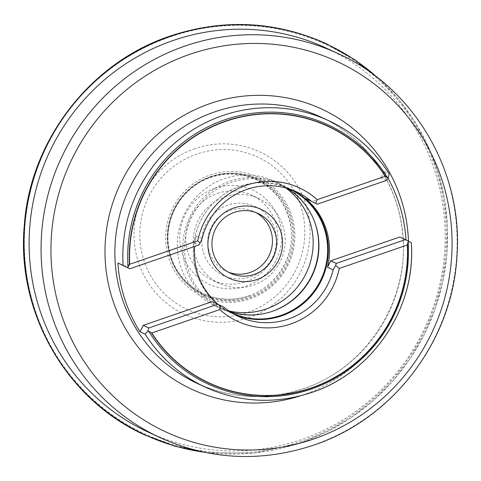 <?xml version="1.0" encoding="UTF-8"?>
<svg xmlns="http://www.w3.org/2000/svg" width="481" height="481" viewBox="0 0 481 481"><rect width="100%" height="100%" fill="white"/><g stroke="black" fill="none" stroke-linecap="round" stroke-linejoin="round"><path stroke-width="0.36" stroke-dasharray="2.4 1.8" d="M326.256 48.1A211.646 207.245 -65.1 0 1 444.745 250.348A211.646 207.245 -65.1 0 1 301.22 439.622A211.646 207.245 -65.1 0 1 148.04 432.04M210.371 174.91A65.717 64.352 -65.1 0 1 291.726 215.71A65.717 64.352 -65.1 0 1 250.162 298.839A65.717 64.352 -65.1 0 1 168.807 258.038A65.717 64.352 -65.1 0 1 210.371 174.91M250.667 276.815A37.975 37.187 114.9 0 0 274.687 228.782A37.975 37.187 114.9 0 0 227.675 205.201A37.975 37.187 114.9 0 0 203.661 253.234A37.975 37.187 114.9 0 0 250.667 276.815M228.379 272.186A32.912 32.227 -65.1 0 1 226.25 271.29A32.912 32.227 -65.1 0 1 207.822 239.839A32.912 32.227 -65.1 0 1 230.14 210.407A32.912 32.227 -65.1 0 1 253.962 211.586A32.912 32.227 -65.1 0 1 256.018 212.638M211.357 176.581A64.201 62.873 -65.1 0 1 290.831 216.444A64.201 62.873 -65.1 0 1 250.228 297.655A64.201 62.873 -65.1 0 1 170.749 257.792A64.201 62.873 -65.1 0 1 211.357 176.581M215.079 188.185A51.9 50.818 -65.1 0 1 279.323 220.406A51.9 50.818 -65.1 0 1 246.5 286.051A51.9 50.818 -65.1 0 1 182.257 253.83A51.9 50.818 -65.1 0 1 215.079 188.185M217.544 193.392A46.837 45.863 -65.1 0 1 251.443 195.07A46.837 45.863 -65.1 0 1 277.663 239.821A46.837 45.863 -65.1 0 1 245.899 281.71A46.837 45.863 -65.1 0 1 212.001 280.032A46.837 45.863 -65.1 0 1 185.78 235.275A46.837 45.863 -65.1 0 1 217.544 193.392M224.994 196.849A46.837 45.863 -65.1 0 1 258.892 198.527A46.837 45.863 -65.1 0 1 285.113 243.284A46.837 45.863 -65.1 0 1 253.349 285.167A46.837 45.863 -65.1 0 1 219.456 283.489A46.837 45.863 -65.1 0 1 193.236 238.732A46.837 45.863 -65.1 0 1 224.994 196.849M228.824 310.9A69.114 67.677 -65.1 0 1 216.125 306.505A69.114 67.677 -65.1 0 1 177.435 240.464A69.114 67.677 -65.1 0 1 224.302 178.649A69.114 67.677 -65.1 0 1 274.326 181.127A69.114 67.677 -65.1 0 1 285.876 187.987M271.428 311.634A69.114 67.677 -65.1 0 1 271.037 311.76A69.114 67.677 -65.1 0 1 221.651 309.073A69.114 67.677 -65.1 0 1 182.96 243.025A69.114 67.677 -65.1 0 1 229.828 181.217A69.114 67.677 -65.1 0 1 279.852 183.694A69.114 67.677 -65.1 0 1 313.786 219.679A69.114 67.677 -65.1 0 1 313.937 220.057M229.786 311.556A68.356 66.931 -65.1 0 1 222.968 308.844A68.356 66.931 -65.1 0 1 184.698 243.524A68.356 66.931 -65.1 0 1 231.054 182.395A68.356 66.931 -65.1 0 1 280.525 184.842A68.356 66.931 -65.1 0 1 287.001 188.299M232.401 313.215A68.356 66.931 -65.1 0 1 231.674 312.884A68.356 66.931 -65.1 0 1 193.266 251.695A68.356 66.931 -65.1 0 1 217.701 199.05A68.356 66.931 -65.1 0 1 239.76 186.436A68.356 66.931 -65.1 0 1 289.231 188.883A68.356 66.931 -65.1 0 1 289.953 189.225M235.329 314.887A68.735 67.304 -65.1 0 1 231.884 313.402A68.735 67.304 -65.1 0 1 193.266 251.87A68.735 67.304 -65.1 0 1 217.839 198.936A68.735 67.304 -65.1 0 1 240.019 186.249A68.735 67.304 -65.1 0 1 289.766 188.714A68.735 67.304 -65.1 0 1 293.121 190.386M411.291 242.604L411.207 242.568A146.837 143.783 -65.1 0 1 311.61 392.442A146.837 143.783 -65.1 0 1 205.339 387.181M387.945 178.126A146.837 143.783 114.9 0 0 383.97 171.422L389.135 173.821A146.837 143.783 -65.1 0 0 328.98 120.815M399.771 237.025L406.042 240.169A146.837 143.783 114.9 0 0 406.024 239.953M406.042 240.169L411.207 242.568M217.929 304.22A68.735 67.304 114.9 0 0 218.536 304.738L224.17 307.353M202.098 238.606L196.464 235.991A68.735 67.304 114.9 0 0 194.715 246.41M383.97 171.422L380.766 177.826L311.712 201.605M380.766 177.826L386.357 180.423M196.464 235.991L193.26 242.394L198.851 244.985M212.265 301.593L218.536 304.738M193.26 242.394L124.206 266.173M300.324 441.642A214.682 210.221 114.9 0 0 436.093 170.094A214.682 210.221 114.9 0 0 170.34 36.809A214.682 210.221 114.9 0 0 34.572 308.357A214.682 210.221 114.9 0 0 300.324 441.642M248.653 295.995A63.047 61.736 114.9 0 0 288.528 216.246A63.047 61.736 114.9 0 0 210.48 177.104A63.047 61.736 114.9 0 0 170.611 256.854A63.047 61.736 114.9 0 0 248.653 295.995M194.937 148.623A89.544 87.686 114.9 0 0 138.306 261.892A89.544 87.686 114.9 0 0 249.152 317.49A89.544 87.686 114.9 0 0 305.784 204.221A89.544 87.686 114.9 0 0 194.937 148.623M203.818 452.152A215.458 210.979 114.9 0 0 301.052 442.604A215.458 210.979 114.9 0 0 442.947 280.886A215.458 210.979 114.9 0 0 377.621 77.718M210.744 176.605A63.823 62.5 114.9 0 0 170.382 257.329A63.823 62.5 114.9 0 0 249.386 296.957A63.823 62.5 114.9 0 0 289.748 216.228A63.823 62.5 114.9 0 0 210.744 176.605M247.751 312.343A83.947 82.203 114.9 0 0 300.841 206.163A83.947 82.203 114.9 0 0 196.927 154.046A83.947 82.203 114.9 0 0 143.837 260.227A83.947 82.203 114.9 0 0 247.751 312.343M338.197 53.638A211.646 207.245 -65.1 0 1 456.685 255.886A211.646 207.245 -65.1 0 1 313.155 445.165A211.646 207.245 -65.1 0 1 159.981 437.578M408.471 241.167A154.431 151.22 -65.1 0 1 303.529 394.787A154.431 151.22 -65.1 0 1 300.054 395.935M321.019 117.117A146.837 143.783 -65.1 0 1 403.222 257.431A146.837 143.783 -65.1 0 1 303.649 388.75A146.837 143.783 -65.1 0 1 197.372 383.489C231.77 398.905 267.075 400.643 303.301 388.708C367.586 367.953 411.634 297.318 402.2 229.978C396.693 181.145 364.929 137.061 321.019 117.117M248.713 295.845C276.551 286.868 295.406 256.096 290.867 227.038C287.253 205.201 275.691 189.406 256.187 179.66C241.432 173.046 226.292 172.3 210.774 177.411C182.57 186.496 163.666 217.941 168.771 247.264C172.643 268.62 184.151 284.067 203.295 293.602C218.055 300.216 233.195 300.962 248.713 295.845M379.677 79.341L398.653 99.302L414.875 121.639L428.066 145.959L438.005 171.861L444.516 198.906L447.504 226.629L446.909 254.569L442.742 282.251L435.077 309.211L424.038 334.986L409.818 359.151L392.658 381.289L372.835 401.028L350.703 418.031L326.617 432.022L300.998 442.754L254.16 453.144L206.385 452.675M258.892 198.527L251.443 195.07M258.153 213.534L253.962 211.586M279.852 183.694L274.326 181.127M314.087 220.43L313.786 219.679M289.231 188.883L280.525 184.842M296.567 191.871L289.766 188.714M238.684 316.558L231.884 313.402M231.674 312.884L222.968 308.844M271.813 311.508L271.037 311.76M221.651 309.073L216.125 306.505M230.441 273.238L226.25 271.29M219.456 283.489L212.001 280.032"/><path stroke-width="0.72" d="M339.279 268.428L335.618 265.476L336.309 263.396L405.363 239.622L408.814 241.336L408.08 241.883L407.287 245.009L339.279 268.428A73.545 72.018 -65.1 0 1 290.771 323.966A73.545 72.018 -65.1 0 1 219.817 309.566L151.804 332.984L148.689 331.205L147.715 331.241L148.803 327.964L217.857 304.184L220.045 305.273L219.817 309.566M129.732 264.237L197.745 240.819L200.108 243.17L198.851 244.985L129.798 268.765L127.237 267.466L128.066 266.955L129.732 264.237A141.378 138.438 -65.1 0 1 225.709 121.326A141.378 138.438 -65.1 0 1 385.215 176.268L387.452 177.639L388.335 177.561L386.357 180.423L317.304 204.203L305.447 198.461A68.735 67.304 114.9 0 1 327.519 267.208L333.153 269.823A68.735 67.304 -65.1 0 1 288.432 319.023A68.735 67.304 -65.1 0 1 238.684 316.558A68.735 67.304 -65.1 0 1 224.17 307.353L220.045 305.273M127.237 267.466L123.112 265.428A146.837 143.783 -65.1 0 1 222.709 115.554A146.837 143.783 -65.1 0 1 328.98 120.815L321.019 117.117A146.837 143.783 -65.1 0 0 214.748 111.857A146.837 143.783 -65.1 0 0 115.169 243.17A146.837 143.783 -65.1 0 0 197.372 383.489L205.339 387.181A146.837 143.783 -65.1 0 1 145.184 334.175L147.715 331.241M128.066 266.955A142.809 139.845 -65.1 0 1 224.837 119.769A142.809 139.845 -65.1 0 1 387.452 177.639M148.04 432.04A211.646 207.245 -65.1 0 1 29.551 229.792A211.646 207.245 -65.1 0 1 173.082 40.512A211.646 207.245 -65.1 0 1 326.256 48.1L338.197 53.638A211.646 207.245 -65.1 0 0 185.017 46.056A211.646 207.245 -65.1 0 0 41.492 235.329A211.646 207.245 -65.1 0 0 159.981 437.578L148.04 432.04M256.018 212.638A32.912 32.227 -65.1 0 1 272.288 244.21A32.912 32.227 -65.1 0 1 250.066 272.468A32.912 32.227 -65.1 0 1 228.379 272.186M234.331 212.355A32.912 32.227 -65.1 0 1 258.153 213.534A32.912 32.227 -65.1 0 1 276.575 244.985A32.912 32.227 -65.1 0 1 254.257 274.417A32.912 32.227 -65.1 0 1 230.441 273.238A32.912 32.227 -65.1 0 1 212.013 241.787A32.912 32.227 -65.1 0 1 234.331 212.355M233.73 208.014A37.975 37.187 -65.1 0 1 280.742 231.589A37.975 37.187 -65.1 0 1 256.722 279.623A37.975 37.187 -65.1 0 1 209.716 256.048A37.975 37.187 -65.1 0 1 233.73 208.014M285.876 187.987A69.114 67.677 -65.1 0 1 312.247 253.98A69.114 67.677 -65.1 0 1 266.149 308.982A69.114 67.677 -65.1 0 1 228.824 310.9M313.937 220.057A69.114 67.677 -65.1 0 1 271.675 311.55A69.114 67.677 -65.1 0 1 271.428 311.634M287.001 188.299A68.356 66.931 -65.1 0 1 314.087 220.43A68.356 66.931 -65.1 0 1 272.438 311.291A68.356 66.931 -65.1 0 1 271.813 311.508A68.356 66.931 -65.1 0 1 229.786 311.556M289.953 189.225A68.356 66.931 -65.1 0 1 327.471 254.611A68.356 66.931 -65.1 0 1 281.144 315.338A68.356 66.931 -65.1 0 1 232.401 313.215M293.121 190.386A68.735 67.304 -65.1 0 1 328.096 256.301A68.735 67.304 -65.1 0 1 281.632 315.867A68.735 67.304 -65.1 0 1 235.329 314.887M305.447 198.461L315.68 203.373L317.207 199.681L385.215 176.268M200.108 243.17L202.098 238.606A68.735 67.304 -65.1 0 1 246.819 189.406A68.735 67.304 -65.1 0 1 296.567 191.871A68.735 67.304 -65.1 0 1 311.081 201.076M129.798 268.765L117.941 263.029A146.837 143.783 114.9 0 0 140.013 331.776L145.184 334.175M117.941 263.029L123.112 265.428M408.08 241.883A142.809 139.845 -65.1 0 1 311.303 389.075A142.809 139.845 -65.1 0 1 148.689 331.205M408.814 241.336L411.207 242.568M407.287 245.009A141.378 138.438 -65.1 0 1 311.309 387.926A141.378 138.438 -65.1 0 1 151.804 332.984M197.745 240.819A73.545 72.018 -65.1 0 1 246.248 185.281A73.545 72.018 -65.1 0 1 317.207 199.681M388.335 177.561L389.225 173.906C374.194 150.355 354.112 132.654 328.98 120.815M335.618 265.476L333.153 269.823M406.024 239.953A146.837 143.783 114.9 0 0 387.945 178.126M194.715 246.41A68.735 67.304 114.9 0 0 217.929 304.22M327.519 267.208L330.718 260.804L336.309 263.396M317.304 204.203L315.68 203.373M330.718 260.804L399.771 237.025L405.363 239.622M140.013 331.776L143.212 325.372L212.265 301.593L217.857 304.184M143.212 325.372L148.803 327.964M129.497 264.55A141.588 138.642 -65.1 0 1 225.601 121.104A141.588 138.642 -65.1 0 1 385.509 176.395M377.621 77.718A215.458 210.979 114.9 0 0 170.605 36.303A215.458 210.979 114.9 0 0 24.735 260.179A215.458 210.979 114.9 0 0 203.818 452.152M313.275 439.129A204.046 199.807 -65.1 0 1 60.69 312.44A204.046 199.807 -65.1 0 1 189.736 54.341A204.046 199.807 -65.1 0 1 442.328 181.024A204.046 199.807 -65.1 0 1 313.275 439.129M300.054 395.935A154.431 151.22 -65.1 0 1 111.808 297.162A154.431 151.22 -65.1 0 1 210.029 103.571A154.431 151.22 -65.1 0 1 408.471 241.167M407.425 244.661A141.588 138.642 -65.1 0 1 311.327 388.101A141.588 138.642 -65.1 0 1 151.419 332.816M206.385 452.675L174.91 446.236L144.841 435.016C66.408 399.909 16.059 312.163 24.327 225.048C30.195 140.428 90.446 62.392 170.31 35.997C223.647 18.41 275.703 20.99 326.473 43.729L354.443 59.458L379.677 79.341M159.981 437.578C209.92 459.944 261.099 462.488 313.504 445.202C392.971 418.963 452.417 340.722 456.914 256.565C463.588 172.144 414.291 87.746 338.197 53.638M205.339 387.181C239.935 402.675 275.397 404.437 311.724 392.46C373.13 372.456 416.372 307.359 411.291 242.604"/></g></svg>
